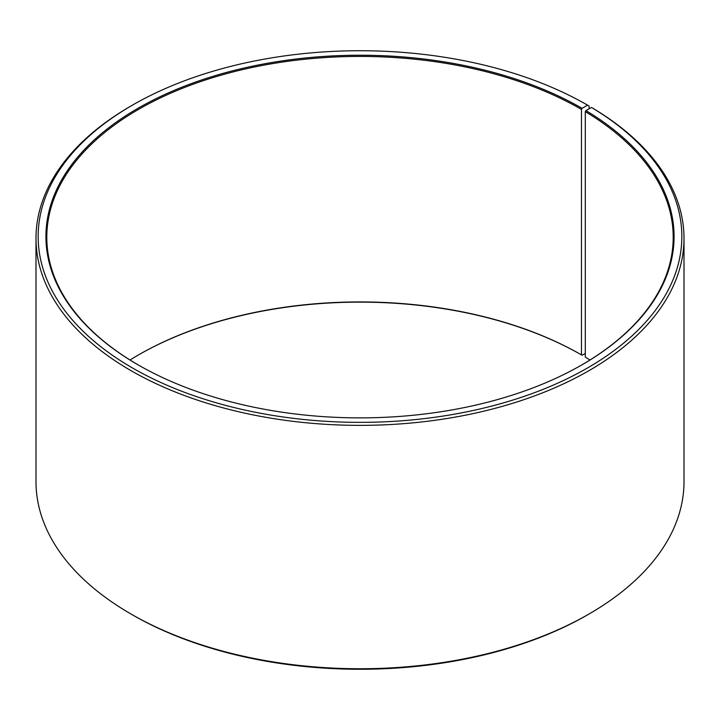 <?xml version="1.0" encoding="UTF-8"?>
<svg xmlns="http://www.w3.org/2000/svg" width="720" height="720" viewBox="0 0 720 720"><rect width="100%" height="100%" fill="white"/><g stroke="black" fill="none" stroke-linecap="round" stroke-linejoin="round"><path stroke-width="1.08" d="M589.977 360A313.2 180.828 -0 0 0 585.297 357.138L585.297 111.636A313.2 180.828 -0 0 1 673.2 237.249A313.2 180.828 -0 0 1 581.778 364.932M589.104 108.81L589.104 106.038L587.574 105.156L582.075 108.333A314.064 181.323 -0 0 0 137.925 108.333A314.064 181.323 -0 0 0 137.916 364.761A314.064 181.323 -0 0 0 582.084 364.761A314.064 181.323 -0 0 0 585.918 110.583L585.297 111.636M587.574 105.156A321.84 185.814 -0 0 0 132.417 105.156A321.84 185.814 -0 0 0 132.426 367.938A321.84 185.814 -0 0 0 585.585 369.072A321.84 185.814 -0 0 0 591.516 107.469L585.918 110.583M132.417 105.156L130.896 106.038A324 187.056 -0 0 0 36 238.311A324 187.056 -0 0 0 130.896 370.584A324 187.056 -0 0 0 483.993 411.129A324 187.056 -0 0 0 684 238.311A324 187.056 -0 0 0 593.064 108.369L591.516 107.469M36 238.311L36 481.689A324 187.056 -0 0 0 130.896 613.962L132.417 614.844A321.84 185.814 -0 0 0 132.426 614.844A321.84 185.814 -0 0 0 587.583 614.844L589.104 613.962A324 187.056 -0 0 0 684 481.689L684 238.311M582.075 108.333L581.463 109.386L581.463 354.888A313.2 180.828 -0 0 0 138.528 354.888A313.2 180.828 -0 0 0 130.023 360M581.463 354.888L582.075 355.239A314.064 181.323 -0 0 0 138.222 355.068M582.075 355.239L585.297 353.385M132.417 614.844L130.896 613.962A324 187.056 -0 0 0 589.104 613.962M581.463 109.386A313.2 180.828 -0 0 0 240.147 70.191A313.2 180.828 -0 0 0 46.8 237.249A313.2 180.828 -0 0 0 138.222 364.932"/></g></svg>

